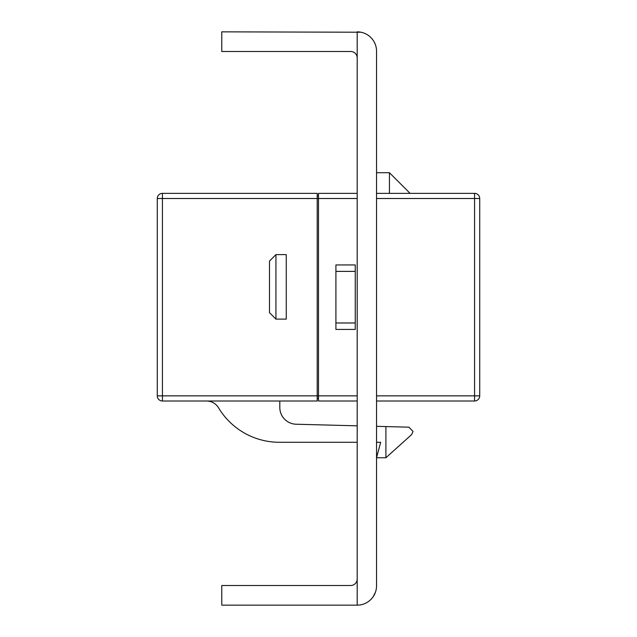 <?xml version="1.0" encoding="UTF-8"?>
<svg xmlns="http://www.w3.org/2000/svg" width="637" height="637" viewBox="0 0 637 637"><rect width="100%" height="100%" fill="white"/><g stroke="black" fill="none" stroke-linecap="round" stroke-linejoin="round"><path stroke-width="0.96" d="M357.19 57.951A6.45 6.45 0 0 0 350.74 51.509L221.772 51.509L221.772 31.85L360.996 32.224M376.539 585.801L376.539 51.199A19.349 19.349 0 0 0 357.19 31.85L357.19 605.15A19.349 19.349 0 0 0 376.539 585.801M357.19 579.049A6.45 6.45 0 0 1 350.74 585.491L221.772 585.491L221.772 605.15L357.19 605.15M374.492 42.536L375.432 44.749M375.432 592.251L373.107 596.797M403.094 442.285L411.629 434.593L403.094 442.285L411.629 434.593L403.094 442.285L411.629 434.593L403.094 442.285L411.629 434.593L403.094 442.285L411.629 434.593L403.094 442.285L411.629 434.593L413.039 431.432L408.898 427.18L376.539 426.328M357.19 425.827L296.133 424.226A16.769 16.769 0 0 1 279.81 407.465L279.81 401.007M279.404 442.285L357.19 442.285L279.404 442.285A70.938 70.938 0 0 1 218.563 407.823A14.038 14.038 0 0 0 206.531 401.007M380.687 442.285L376.539 442.285L380.687 442.285L376.539 442.285L380.687 442.285L376.539 442.285L380.687 442.285L376.539 442.285L380.687 442.285L376.539 442.285L380.687 442.285L376.539 442.285L380.687 442.285L376.539 457.756L385.903 457.756L411.629 434.593M296.133 424.226A16.769 16.769 0 0 1 279.81 407.465A16.769 16.769 0 0 0 296.133 424.226A16.769 16.769 0 0 1 279.81 407.465A16.769 16.769 0 0 0 296.133 424.226A16.769 16.769 0 0 1 279.81 407.465A16.769 16.769 0 0 0 296.133 424.226A16.769 16.769 0 0 1 279.81 407.465A16.769 16.769 0 0 0 296.133 424.226A16.769 16.769 0 0 1 279.81 407.465A16.769 16.769 0 0 0 296.133 424.226A16.769 16.769 0 0 1 279.81 407.465M410.077 193.353L389.438 172.723L389.438 193.353M357.19 193.353L318.5 193.353L318.5 198.513L162.435 198.513L162.435 395.848L157.283 395.848A5.16 5.16 0 0 0 162.435 401.007A5.16 5.16 0 0 1 157.283 395.848L157.283 198.513A5.16 5.16 0 0 1 162.435 193.353L317.21 193.353L317.21 401.007L162.435 401.007L162.435 395.848L318.5 395.848L318.5 401.007L357.19 401.007M376.539 395.848L474.565 395.848L474.565 198.513L479.717 198.513L479.717 395.848A5.16 5.16 0 0 1 474.565 401.007L376.539 401.007M286.26 319.105L286.26 254.617L275.94 254.617L269.491 261.066L269.491 312.663L275.94 319.105L286.26 319.105M376.539 193.353L474.565 193.353A5.16 5.16 0 0 1 479.717 198.513A5.16 5.16 0 0 0 474.565 193.353L474.565 198.513L376.539 198.513M357.19 198.513L318.5 198.513L318.5 395.848L357.19 395.848M376.539 172.723L389.438 172.723M335.914 271.386L335.914 329.425L355.255 329.425L355.255 264.936L335.914 264.936L335.914 271.386L355.255 271.386M275.94 254.617L275.94 319.105M317.21 398.428L318.5 398.428M317.21 195.933L318.5 195.933M162.435 198.513L162.435 193.353A5.16 5.16 0 0 0 157.283 198.513L162.435 198.513M385.903 457.756L385.903 426.575M335.914 322.975L355.255 322.975M474.565 401.007A5.16 5.16 0 0 0 479.717 395.848L474.565 395.848L474.565 401.007"/></g></svg>
